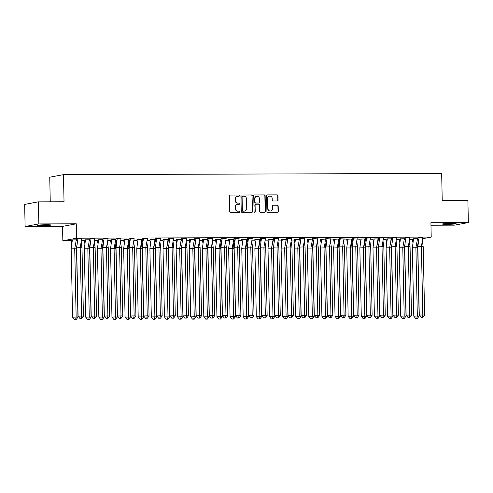 <?xml version="1.0" encoding="UTF-8"?>
<svg xmlns="http://www.w3.org/2000/svg" width="493" height="493" viewBox="0 0 493 493"><rect width="100%" height="100%" fill="white"/><g stroke="black" fill="none" stroke-linecap="round" stroke-linejoin="round"><path stroke-width="0.74" d="M239.561 195.61A0.61 0.579 79.4 0 0 238.969 195.006L230.194 195.031A0.869 0.826 79.4 0 0 229.387 195.9L229.713 211.515A0.869 0.826 79.4 0 0 230.558 212.378L239.333 212.347A0.61 0.579 79.4 0 0 239.894 211.744A0.61 0.579 79.4 0 0 239.302 211.133L238.168 211.14A2.779 2.638 79.4 0 1 235.469 208.373L235.444 207.072A2.779 2.638 79.4 0 1 238.027 204.287L239.16 204.287A0.61 0.579 79.4 0 0 239.727 203.677A0.61 0.579 79.4 0 0 239.136 203.073L238.002 203.073A2.779 2.638 79.4 0 1 235.303 200.306L235.272 199.006A2.779 2.638 79.4 0 1 237.86 196.22L238.994 196.22A0.61 0.579 79.4 0 0 239.561 195.61M238.951 196.22A0.61 0.579 79.4 0 0 238.692 195.055L229.923 195.086A0.869 0.826 79.4 0 0 229.917 195.086L230.194 195.031M239.284 212.347A0.61 0.579 79.4 0 0 239.031 211.189L238.168 211.14M239.117 204.287A0.61 0.579 79.4 0 0 238.865 203.122L238.002 203.073M447.102 224.297A6.902 0.376 -1.2 0 1 442.344 224.038A6.902 0.376 -1.2 0 1 451.385 223.489A6.902 0.376 -1.2 0 1 456.148 223.748A6.902 0.376 -1.2 0 1 447.102 224.297M42.078 225.572A6.902 0.376 -1.2 0 1 37.314 225.319A6.902 0.376 -1.2 0 1 46.36 224.771A6.902 0.376 -1.2 0 1 51.118 225.03A6.902 0.376 -1.2 0 1 42.078 225.572M25.112 226.497L24.65 204.41L38.38 201.84L38.842 223.927L25.112 226.497L62.543 226.379L62.845 240.781L76.575 238.211L431.221 237.09L422.741 238.674M430.968 225.215L454.62 225.141L468.35 222.571L430.919 222.688L431.221 237.09M38.38 201.84L64.035 201.754L63.468 174.633L441.66 173.437L442.233 200.559L467.888 200.478L468.35 222.571M277.263 200.996A0.869 0.826 79.4 0 0 278.07 200.127L277.978 195.746A0.869 0.826 79.4 0 0 277.134 194.883L267.391 194.914A0.869 0.826 79.4 0 0 266.584 195.783L266.91 211.398A0.869 0.826 79.4 0 0 267.754 212.261L277.497 212.23A0.869 0.826 79.4 0 0 278.305 211.361L278.194 206.068A0.869 0.826 79.4 0 0 277.349 205.205L273.184 205.217A0.869 0.826 79.4 0 0 272.37 206.086L272.426 208.712A2.323 2.206 79.4 0 1 270.645 211.004A2.323 2.206 79.4 0 1 268.013 208.724L267.798 198.451A2.323 2.206 79.4 0 1 269.579 196.159A2.323 2.206 79.4 0 1 272.21 198.432L272.247 200.146A0.869 0.826 79.4 0 0 273.091 201.008L277.263 200.996A0.869 0.826 79.4 0 0 277.793 200.183L277.701 195.801A0.869 0.826 79.4 0 0 276.863 194.938L267.391 194.914M62.543 226.379L76.273 223.81L38.842 223.927M76.273 223.81L76.575 238.211M252.299 195.832A0.869 0.826 79.4 0 0 251.455 194.963L241.712 194.994A0.869 0.826 79.4 0 0 240.904 195.869L241.231 211.479A0.869 0.826 79.4 0 0 242.075 212.341L251.818 212.31A0.869 0.826 79.4 0 0 252.626 211.442L252.028 195.881A0.869 0.826 79.4 0 0 251.184 195.018L241.441 195.049A0.869 0.826 79.4 0 0 241.434 195.049L241.712 194.994M254.554 194.957L264.297 194.926A0.869 0.826 79.4 0 1 265.142 195.789L265.468 211.398A0.869 0.826 79.4 0 1 264.661 212.267L260.489 212.286A0.869 0.826 79.4 0 1 259.645 211.417L259.509 205.088A0.869 0.826 79.4 0 0 258.671 204.225L255.904 204.231A0.869 0.826 79.4 0 0 255.097 205.1L255.232 211.694A0.61 0.579 79.4 0 1 254.764 212.292A0.61 0.579 79.4 0 1 254.08 211.694L253.747 195.826A0.869 0.826 79.4 0 1 254.554 194.957L264.297 194.926M63.468 174.633L49.738 177.203L50.255 201.803M418.052 239.555L417.257 239.66M412.419 239.678L409.504 239.684M404.944 239.697L404.137 239.703M399.293 239.715L396.384 239.727M391.824 239.74L391.011 239.746M386.173 239.758L383.258 239.771M378.698 239.783L377.891 239.783M373.047 239.801L370.138 239.808M365.578 239.826L364.765 239.826M359.927 239.844L357.012 239.851M352.452 239.863L351.645 239.869M346.807 239.881L343.892 239.894M339.332 239.906L338.525 239.912M333.681 239.925L330.772 239.937M326.212 239.949L325.398 239.949M320.561 239.968L317.646 239.974M313.086 239.992L312.279 239.992M307.435 240.011L304.526 240.017M299.966 240.029L299.152 240.036M294.315 240.048L291.4 240.06M286.84 240.073L286.032 240.073M281.195 240.091L278.28 240.097M273.72 240.116L272.912 240.116M268.069 240.134L265.16 240.14M260.594 240.159L259.786 240.159M254.949 240.171L252.034 240.183M247.474 240.196L246.666 240.202M241.823 240.214L238.914 240.227M234.354 240.239L233.54 240.239M228.703 240.257L225.788 240.264M221.228 240.282L220.42 240.282M215.583 240.301L212.668 240.307M208.108 240.319L207.3 240.325M202.457 240.337L199.548 240.35M194.981 240.362L194.174 240.368M189.337 240.381L186.422 240.393M181.862 240.405L181.054 240.405M176.211 240.424L173.302 240.43M168.742 240.448L167.928 240.448M163.091 240.467L160.176 240.473M155.615 240.485L154.808 240.492M149.971 240.504L147.056 240.516M142.495 240.529L141.688 240.535M136.844 240.547L133.936 240.559M129.369 240.572L128.562 240.572M123.725 240.59L120.81 240.596M116.249 240.615L115.442 240.615M110.598 240.627L107.69 240.639M103.129 240.652L102.316 240.658M97.478 240.67L94.564 240.683M90.003 240.695L89.196 240.695M84.358 240.713L81.444 240.72M76.883 240.738L76.076 240.738M71.232 240.757L62.845 240.781M81.653 238.865L76.637 239.093M76.162 239.894L71.14 240.085M94.773 238.822L89.59 239.05L90.336 242.519M89.282 239.851L84.266 240.079M107.899 238.748L104.115 238.766L103.499 242.205L102.901 247.72L106.451 247.548L108.066 238.748L102.71 239.006L103.456 242.482M102.408 239.808L97.386 240.005M121.019 238.741L115.837 238.963L116.576 242.439M115.528 239.734L111.745 239.752L110.531 248.706L111.96 317.098L115.51 316.925L114.08 248.534L115.701 239.734L110.512 239.962M134.145 238.698L128.956 238.926L129.702 242.396M128.648 239.727L123.632 239.918M147.265 238.624L143.481 238.643L142.865 242.081L142.267 247.597L145.817 247.424L147.438 238.624L142.083 238.883L142.822 242.353M141.774 239.684L136.752 239.881M160.385 238.612L155.203 238.84L155.948 242.316M154.901 239.61L151.111 239.629L149.897 248.583L151.326 316.974L154.882 316.802L153.446 248.41L155.067 239.61L149.878 239.838M173.511 238.575L168.323 238.803L169.068 242.273M168.021 239.598L162.998 239.795M186.637 238.501L182.848 238.52L182.231 241.952L181.634 247.474L185.183 247.301L186.804 238.501L181.615 238.76M181.141 239.561L176.124 239.758M199.757 238.489L194.569 238.717L195.314 242.186M194.267 239.487L190.483 239.506L189.263 248.46L190.699 316.851L194.248 316.679L192.812 248.287L194.433 239.487L189.244 239.715M212.877 238.446L207.695 238.674L208.434 242.149M207.387 239.475L202.364 239.672M226.004 238.378L222.22 238.396L221.603 241.829L221 247.35L224.549 247.178L226.17 238.372L220.981 238.637M220.507 239.432L215.49 239.629M239.123 238.365L233.935 238.594L234.68 242.063M233.633 239.364L229.849 239.382L228.629 248.336L230.065 316.722L233.614 316.555L232.178 248.164L233.799 239.364L228.61 239.623M252.243 238.322L247.061 238.55L247.8 242.02M246.753 239.351L241.736 239.549M265.37 238.248L261.586 238.273L260.97 241.706L260.366 247.221L263.915 247.055L265.536 238.248L260.347 238.507M259.873 239.308L254.856 239.506M278.49 238.242L273.307 238.47L274.046 241.94M272.999 239.234L269.215 239.259L268.001 248.213L269.431 316.598L272.98 316.426L271.551 248.041L273.165 239.234L267.982 239.493M291.609 238.199L286.427 238.427L287.172 241.897M286.119 239.228L281.102 239.425M304.736 238.156L299.719 238.384M299.245 239.185L294.222 239.382M317.856 238.119L312.673 238.341L313.412 241.816M312.365 239.111L308.581 239.13L307.367 248.084L308.797 316.475L312.346 316.303L310.917 247.911L312.537 239.111L307.349 239.37M330.982 238.076L325.793 238.304L326.539 241.773M325.491 239.105L320.468 239.302M344.102 238.033L339.085 238.261M338.611 239.062L333.595 239.29M357.222 237.99L352.039 238.218L352.785 241.693M351.731 239.019L346.715 239.247M370.348 237.953L365.331 238.174M364.857 238.976L359.835 239.173M383.468 237.909L378.451 238.137M377.977 238.939L372.961 239.136M396.594 237.866L391.405 238.094L392.151 241.564M391.103 238.895L386.081 239.123M409.714 237.792L405.93 237.811L405.314 241.25L404.716 246.765L408.266 246.599L409.886 237.792L404.531 238.051L405.271 241.527M404.223 238.852L399.201 239.05M422.84 237.786L417.817 238.014M417.349 238.778L413.559 238.803L412.345 247.757L413.775 316.142L417.331 315.97L415.895 247.585L417.516 238.778L412.327 239.006M237.404 196.263L237.127 196.319A2.779 2.638 79.4 0 0 235.001 199.055L235.272 199.006M237.725 203.128A2.779 2.638 79.4 0 1 235.025 200.361L235.001 199.055M237.571 204.33L237.299 204.379A2.779 2.638 79.4 0 0 235.167 207.122L235.444 207.072M237.897 211.189A2.779 2.638 79.4 0 1 235.198 208.422L235.167 207.122M251.818 212.31A0.869 0.826 79.4 0 0 252.354 211.491L252.028 195.881M242.648 196.208A0.61 0.579 79.4 0 0 242.081 196.818L242.371 210.517A0.61 0.579 79.4 0 0 242.957 211.127L244.158 211.121A2.779 2.638 79.4 0 0 246.74 208.336L246.543 198.969A2.779 2.638 79.4 0 0 243.844 196.202L242.648 196.208M242.371 196.257A0.61 0.579 79.4 0 0 241.804 196.867L242.081 196.818M244.608 211.078L244.337 211.127A2.779 2.638 79.4 0 1 243.881 211.17L242.685 211.177A0.61 0.579 79.4 0 1 242.094 210.573L241.804 196.867M264.661 212.267A0.869 0.826 79.4 0 0 265.191 211.454L264.864 195.838A0.869 0.826 79.4 0 0 264.02 194.975M255.762 204.244L255.485 204.299A0.869 0.826 79.4 0 0 254.819 205.156L255.232 211.694M254.628 212.298A0.61 0.579 79.4 0 0 254.961 211.744M259.373 198.519A2.323 2.206 79.4 0 0 256.736 196.239A2.323 2.206 79.4 0 0 254.955 198.531L255.035 202.155A0.869 0.826 79.4 0 0 255.879 203.017L258.64 203.011A0.869 0.826 79.4 0 0 259.447 202.136L259.373 198.519M256.736 196.239L256.465 196.294A2.323 2.206 79.4 0 0 254.684 198.58L254.955 198.531M258.782 202.993L258.511 203.048A0.869 0.826 79.4 0 1 258.369 203.061L255.602 203.067A0.869 0.826 79.4 0 1 254.758 202.204L254.684 198.58M269.579 196.159L269.301 196.208A2.323 2.206 79.4 0 0 267.52 198.5L267.798 198.451M270.645 211.004L270.374 211.053A2.323 2.206 79.4 0 1 267.736 208.779L267.52 198.5M277.497 212.23A0.869 0.826 79.4 0 0 278.027 211.411L277.923 206.123A0.869 0.826 79.4 0 0 277.078 205.254L273.184 205.217M71.719 243.591L71.14 240.109L72.379 239.869L71.165 248.836L76.514 248.817L75.725 243.351L74.714 248.663L76.144 317.048L77.949 317.209L76.514 248.817M76.162 239.857L75.725 243.351M76.162 239.869L72.379 239.881M72.594 317.221L74.425 319.513L76.212 319.507L75.608 319.458L76.144 317.048L72.594 317.221L71.165 248.836M76.212 319.507L77.949 317.209M75.608 319.458L74.425 319.513M76.655 247.806L80.205 247.634L81.653 238.84L77.869 238.852L76.655 247.806L78.085 316.192L81.635 316.025L80.205 247.634L82.004 247.788L81.216 242.322M77.869 238.852L76.637 239.08L77.21 242.562M83.44 316.179L81.702 318.478L81.105 318.429L81.635 316.025L83.44 316.179L82.004 247.788M81.105 318.429L79.921 318.484L78.085 316.192M79.921 318.484L81.702 318.478M41.991 224.863A6.859 0.37 178.8 0 0 46.428 224.771M447.022 223.588A6.859 0.37 178.8 0 0 451.459 223.489M84.839 243.548L84.266 240.048L85.499 239.832L84.285 248.792L89.64 248.774L88.845 243.308L87.834 248.62L89.27 317.011L91.069 317.165L89.64 248.774M85.499 239.838L89.288 239.82L88.845 243.308M85.714 317.184L87.551 319.47L89.332 319.464L88.734 319.415L89.27 317.011L85.714 317.184L84.285 248.792M89.332 319.464L91.069 317.165M88.734 319.415L87.551 319.47M97.965 243.505L97.386 240.029L98.625 239.789L97.404 248.749L102.76 248.731L101.965 243.271L100.954 248.577L102.39 316.968L104.189 317.122L102.76 248.731M98.625 239.795L102.408 239.777L101.965 243.271M98.84 317.141L100.671 319.427L102.458 319.421L101.854 319.372L102.39 316.968L98.84 317.141L97.404 248.749M102.458 319.421L104.189 317.122M101.854 319.372L100.671 319.427M111.085 243.468L110.512 239.986L111.745 239.746M115.091 243.228L115.88 248.694L110.531 248.706M111.96 317.098L113.797 319.39L114.394 319.439L115.578 319.384L114.98 319.328L115.51 316.925L117.316 317.079L115.88 248.694M115.578 319.384L117.316 317.079M114.98 319.328L113.797 319.39M124.211 243.425L123.632 239.943L124.871 239.703M128.217 243.499L129.006 248.651L127.2 248.497L128.217 243.499M125.086 317.054L126.917 319.347L127.521 319.396L128.704 319.341L130.435 317.042L125.086 317.054L123.651 248.669L124.871 239.715L128.655 239.697L128.211 243.185M130.435 317.042L129.006 248.651M128.704 319.341L128.1 319.291L128.636 316.882L127.2 248.497L123.651 248.669M128.1 319.291L126.917 319.347M137.331 243.382L136.752 239.906L137.991 239.666L136.777 248.626L142.126 248.608L141.337 243.148L140.326 248.454L141.756 316.845L143.562 316.999L142.126 248.608M137.991 239.672L141.774 239.653L141.337 243.148M138.206 317.017L140.037 319.304L141.824 319.298L141.22 319.248L141.756 316.845L138.206 317.017L136.777 248.626M141.824 319.298L143.562 316.999M141.22 319.248L140.037 319.304M89.775 247.763L93.325 247.591L94.779 238.797L90.995 238.809L89.775 247.763L91.211 316.155L94.761 315.982L93.325 247.591L95.131 247.745L94.336 242.285M90.995 238.809L89.757 239.019M96.56 316.136L94.829 318.435L94.225 318.386L94.761 315.982L96.56 316.136L95.131 247.745M94.225 318.386L93.041 318.441L91.211 316.155M93.041 318.441L94.829 318.435M104.115 238.766L102.877 238.976M108.25 247.708L109.686 316.093L107.881 315.939L107.345 318.342L106.161 318.404L104.331 316.112L107.881 315.939L106.451 247.548L108.25 247.708L107.462 242.242M104.331 316.112L102.901 247.72M106.161 318.404L107.345 318.342M109.686 316.093L107.949 318.398M116.021 247.683L119.571 247.511L121.025 238.717L117.235 238.729L116.021 247.683L117.451 316.068L121.007 315.896L119.571 247.511L121.377 247.665L120.582 242.199M117.235 238.717L116.003 238.932M122.806 316.05L121.068 318.355L120.471 318.305L121.007 315.896L122.806 316.05L121.377 247.665M120.471 318.305L119.288 318.361L117.451 316.068M119.288 318.361L121.068 318.355M129.141 247.64L132.691 247.468L134.145 238.674L130.362 238.686L129.141 247.64L130.577 316.031L134.127 315.859L132.691 247.468L134.497 247.622L133.702 242.155M130.362 238.686L129.123 238.895M135.926 316.013L134.195 318.312L133.591 318.262L134.127 315.859L135.926 316.013L134.497 247.622M133.591 318.262L132.407 318.318L130.577 316.031M132.407 318.318L134.195 318.312M143.481 238.643L142.249 238.852M147.617 247.578L149.052 315.97L147.247 315.816L146.717 318.219L145.534 318.275L143.697 315.988L147.247 315.816L145.817 247.424L147.617 247.578L146.828 242.118M143.697 315.988L142.267 247.597M145.534 318.275L146.717 318.219M149.052 315.97L147.315 318.268M150.451 243.339L149.878 239.863L151.111 239.623M154.457 243.104L155.252 248.564L149.897 248.583M151.326 316.974L153.163 319.261L153.761 319.316L154.944 319.261L154.346 319.205L154.882 316.802L156.682 316.956L155.252 248.564M154.944 319.261L156.682 316.956M154.346 319.205L153.163 319.261M155.387 247.554L158.937 247.381L160.391 238.587L156.608 238.6L155.387 247.554L156.823 315.945L160.373 315.773L158.937 247.381L160.743 247.541L159.948 242.075M156.608 238.594L155.369 238.809M162.172 315.927L160.441 318.231L159.837 318.176L160.373 315.773L162.172 315.927L160.743 247.541M159.837 318.176L158.654 318.238L156.823 315.945M158.654 318.238L160.441 318.231M163.577 243.302L162.998 239.82L164.237 239.58M167.589 243.376L168.372 248.527L166.566 248.373L167.589 243.376M164.452 316.931L166.283 319.224L166.887 319.273L168.07 319.217L169.808 316.913L164.452 316.931L163.017 248.54L164.237 239.592L168.021 239.567L167.577 243.061M169.808 316.913L168.372 248.527M168.07 319.217L167.466 319.162L168.002 316.759L166.566 248.373L163.017 248.54M167.466 319.162L166.283 319.224M168.514 247.517L172.063 247.344L173.511 238.55L169.728 238.563L168.514 247.517L169.943 315.902L173.493 315.73L172.063 247.344L173.863 247.498L173.074 242.032M169.728 238.563L168.489 238.766M175.298 315.89L173.561 318.188L172.957 318.139L173.493 315.73L175.298 315.89L173.863 247.498M172.957 318.139L171.774 318.195L169.943 315.902M171.774 318.195L173.561 318.188M176.697 243.259L176.124 239.777L177.357 239.543L176.143 248.503L181.492 248.484L180.703 243.018L179.692 248.33L181.122 316.716L182.928 316.876L181.492 248.484M177.357 239.549L181.141 239.53L180.703 243.018M177.572 316.888L179.409 319.181L181.19 319.174L180.592 319.125L181.122 316.716L177.572 316.888L176.143 248.503M181.19 319.174L182.928 316.876M180.592 319.125L179.409 319.181M182.848 238.52L181.615 238.748L182.188 242.229M186.989 247.455L188.418 315.847L186.619 315.693L186.083 318.096L184.9 318.151L183.063 315.865L186.619 315.693L185.183 247.301L186.989 247.455L186.194 241.989M183.063 315.865L181.634 247.474M184.9 318.151L186.083 318.096M188.418 315.847L186.681 318.145M189.823 243.215L189.244 239.74L190.483 239.499M193.823 242.981L194.618 248.441L189.263 248.46M190.699 316.851L192.529 319.137L193.133 319.193L194.316 319.131L193.712 319.082L194.248 316.679L196.048 316.833L194.618 248.441M194.316 319.131L196.048 316.833M193.712 319.082L192.529 319.137M194.753 247.431L198.303 247.258L199.757 238.464L195.974 238.476L194.753 247.431L196.189 315.822L199.739 315.649L198.303 247.258L200.109 247.412L199.314 241.952M195.974 238.47L194.735 238.686M201.538 315.803L199.807 318.108L199.203 318.053L199.739 315.649L201.538 315.803L200.109 247.412M199.203 318.053L198.02 318.108L196.189 315.822M198.02 318.108L199.807 318.108M202.943 243.178L202.364 239.697L203.603 239.456M206.955 243.252L207.738 248.404L205.938 248.244L206.955 243.252M203.819 316.808L205.649 319.1L206.253 319.15L207.436 319.094L209.174 316.789L203.819 316.808L202.389 248.417L203.603 239.462L207.387 239.444L206.949 242.938M209.174 316.789L207.738 248.404M207.436 319.094L206.832 319.039L207.368 316.635L205.938 248.244L202.389 248.417M206.832 319.039L205.649 319.1M207.88 247.387L211.429 247.221L212.877 238.427L209.094 238.433L207.88 247.387L209.309 315.779L212.859 315.606L211.429 247.221L213.229 247.375L212.44 241.909M209.094 238.433L207.861 238.643M214.665 315.76L212.927 318.065L212.329 318.01L212.859 315.606L214.665 315.76L213.229 247.375M212.329 318.01L211.146 318.071L209.309 315.779M211.146 318.071L212.927 318.065M216.063 243.135L215.49 239.653L216.723 239.413L215.509 248.38L220.864 248.361L220.069 242.895L219.058 248.207L220.494 316.592L222.294 316.746L220.864 248.361M216.723 239.425L220.513 239.401L220.069 242.895M216.938 316.765L218.775 319.057L220.556 319.051L219.958 318.996L220.494 316.592L216.938 316.765L215.509 248.38M220.556 319.051L222.294 316.746M219.958 318.996L218.775 319.057M222.22 238.396L220.981 238.624L221.56 242.106M226.355 247.332L227.784 315.723L225.985 315.563L225.449 317.973L224.266 318.028L222.435 315.736L225.985 315.563L224.549 247.178L226.355 247.332L225.56 241.866M222.435 315.736L221 247.35M224.266 318.028L225.449 317.973M227.784 315.723L226.053 318.022M229.19 243.092L228.61 239.592L229.849 239.376M233.189 242.852L233.984 248.318L228.629 248.336M230.065 316.722L231.895 319.014L232.499 319.063L233.682 319.008L233.078 318.959L233.614 316.555L235.42 316.709L233.984 248.318M233.682 319.008L235.42 316.709M233.078 318.959L231.895 319.014M234.126 247.307L237.675 247.135L239.123 238.341L235.34 238.353L234.126 247.307L235.555 315.699L239.105 315.526L237.675 247.135L239.475 247.289L238.686 241.829M235.34 238.347L234.101 238.563M240.911 315.68L239.173 317.979L238.569 317.93L239.105 315.526L240.911 315.68L239.475 247.289M238.569 317.93L237.386 317.985L235.555 315.699M237.386 317.985L239.173 317.979M242.309 243.049L241.736 239.573L242.969 239.333M246.321 243.123L247.104 248.275L245.304 248.121L246.321 243.123M243.185 316.685L245.021 318.971L245.619 319.026L246.802 318.965L248.54 316.666L243.185 316.685L241.755 248.293L242.969 239.339L246.753 239.321L246.315 242.815M248.54 316.666L247.104 248.275M246.802 318.965L246.204 318.916L246.734 316.512L245.304 248.121L241.755 248.293M246.204 318.916L245.021 318.971M247.246 247.264L250.795 247.092L252.25 238.298L248.46 238.31L247.246 247.264L248.675 315.656L252.231 315.483L250.795 247.092L252.601 247.246L251.806 241.786M248.46 238.31L247.227 238.52M254.031 315.637L252.293 317.942L251.695 317.886L252.231 315.483L254.031 315.637L252.601 247.246M251.695 317.886L250.512 317.948L248.675 315.656M250.512 317.948L252.293 317.942M255.436 243.012L254.856 239.53L256.095 239.29L254.875 248.25L260.23 248.238L259.435 242.772L258.424 248.078L259.86 316.469L261.66 316.623L260.23 248.238M256.095 239.296L259.879 239.278L259.435 242.772M256.311 316.642L258.141 318.934L259.928 318.928L259.324 318.872L259.86 316.469L256.311 316.642L254.875 248.25M259.928 318.928L261.66 316.623M259.324 318.872L258.141 318.934M261.586 238.273L260.347 238.501L260.926 241.983M265.721 247.209L267.157 315.594L265.351 315.44L264.815 317.843L263.632 317.905L261.801 315.612L265.351 315.44L263.915 247.055L265.721 247.209L264.926 241.743M261.801 315.612L260.366 247.221M263.632 317.905L264.815 317.843M267.157 315.594L265.419 317.899M268.556 242.969L267.976 239.462L269.215 239.247M272.561 242.729L273.35 248.195L268.001 248.213M269.431 316.598L271.261 318.891L271.865 318.94L273.048 318.885L272.444 318.835L272.98 316.426L274.786 316.586L273.35 248.195M273.048 318.885L274.786 316.586M272.444 318.835L271.261 318.891M273.492 247.184L277.041 247.011L278.49 238.218L274.706 238.23L273.492 247.184L274.921 315.569L278.471 315.403L277.041 247.011L278.841 247.166L278.052 241.699M274.706 238.224L273.473 238.439M280.277 315.557L278.539 317.856L277.941 317.806L278.471 315.403L280.277 315.557L278.841 247.166M277.941 317.806L276.758 317.862L274.921 315.569M276.758 317.862L278.539 317.856M281.676 242.926L281.102 239.444L282.335 239.21M285.687 243L286.476 248.152L284.671 247.997L285.687 243M282.551 316.561L284.387 318.848L284.985 318.903L286.168 318.842L287.906 316.543L282.551 316.561L281.121 248.17L282.335 239.216L286.125 239.197L285.681 242.685M287.906 316.543L286.476 248.152M286.168 318.842L285.57 318.792L286.106 316.389L284.671 247.997L281.121 248.17M285.57 318.792L284.387 318.848M286.612 247.141L290.161 246.968L291.616 238.174L287.832 238.187L286.612 247.141L288.048 315.532L291.597 315.36L290.161 246.968L291.967 247.122L291.172 241.662M287.832 238.187L286.593 238.396M293.397 315.514L291.665 317.812L291.061 317.763L291.597 315.36L293.397 315.514L291.967 247.122M291.061 317.763L289.878 317.819L288.048 315.532M289.878 317.819L291.665 317.812M294.802 242.883L294.222 239.407L295.461 239.167L294.241 248.127L299.596 248.108L298.801 242.648L297.797 247.954L299.226 316.346L301.032 316.5L299.596 248.108M295.461 239.173L299.245 239.154L298.801 242.648M295.677 316.518L297.507 318.805L299.294 318.798L298.69 318.749L299.226 316.346L295.677 316.518L294.241 248.127M299.294 318.798L301.032 316.5M298.69 318.749L297.507 318.805M299.738 247.098L303.287 246.925L304.736 238.131L300.952 238.144L299.738 247.098L301.168 315.489L304.717 315.317L303.287 246.925L305.087 247.085L304.298 241.619M300.952 238.144L299.713 238.378L300.292 241.86M306.523 315.471L304.785 317.775L304.181 317.72L304.717 315.317L306.523 315.471L305.087 247.085M304.181 317.72L302.998 317.782L301.168 315.489M302.998 317.782L304.785 317.775M307.922 242.846L307.349 239.339L308.581 239.123M311.927 242.605L312.716 248.071L307.367 248.084M308.797 316.475L310.633 318.768L311.231 318.817L312.414 318.761L311.816 318.706L312.346 316.303L314.152 316.457L312.716 248.071M312.414 318.761L314.152 316.457M311.816 318.706L310.633 318.768M312.858 247.061L316.407 246.888L317.862 238.094L314.072 238.107L312.858 247.061L314.287 315.446L317.843 315.274L316.407 246.888L318.213 247.042L317.418 241.576M314.072 238.094L312.839 238.31M319.643 315.434L317.905 317.732L317.307 317.683L317.843 315.274L319.643 315.434L318.213 247.042M317.307 317.683L316.124 317.738L314.287 315.446M316.124 317.738L317.905 317.732M321.048 242.802L320.468 239.321L321.707 239.08M325.053 242.876L325.842 248.028L324.037 247.874L325.053 242.876M321.923 316.432L323.753 318.725L324.357 318.774L325.54 318.718L327.272 316.42L321.923 316.432L320.487 248.047L321.707 239.093L325.491 239.074L325.047 242.562M327.272 316.42L325.842 248.028M325.54 318.718L324.936 318.669L325.472 316.26L324.037 247.874L320.487 248.047M324.936 318.669L323.753 318.725M325.978 247.018L329.527 246.845L330.982 238.051L327.198 238.064L325.978 247.018L327.414 315.409L330.963 315.237L329.527 246.845L331.333 246.999L330.538 241.533M327.198 238.064L325.959 238.273M332.769 315.391L331.031 317.689L330.427 317.64L330.963 315.237L332.769 315.391L331.333 246.999M330.427 317.64L329.244 317.695L327.414 315.409M329.244 317.695L331.031 317.689M334.168 242.759L333.588 239.259M338.18 242.833L338.962 247.985L337.163 247.831L338.18 242.833M335.043 316.395L336.873 318.681L337.477 318.737L338.66 318.675L340.398 316.377L335.043 316.395L333.613 248.004L334.827 239.05L338.611 239.031L338.173 242.525M334.827 239.05L333.588 239.284M340.398 316.377L338.962 247.985M338.66 318.675L338.056 318.626L338.592 316.223L337.163 247.831L333.613 248.004M338.056 318.626L336.873 318.681M339.104 246.975L342.653 246.802L344.102 238.008L340.318 238.02L339.104 246.975L340.534 315.366L344.083 315.193L342.653 246.802L344.453 246.956L343.664 241.496M340.318 238.02L339.085 238.255L339.659 241.73M345.889 315.347L344.151 317.646L343.553 317.597L344.083 315.193L345.889 315.347L344.453 246.956M343.553 317.597L342.37 317.652L340.534 315.366M342.37 317.652L344.151 317.646M347.288 242.716L346.715 239.216L347.947 239L346.733 247.961L352.088 247.942L351.293 242.482L350.283 247.788L351.719 316.179L353.518 316.333L352.088 247.942M347.947 239.006L351.737 238.988L351.293 242.482M348.163 316.352L349.999 318.638L351.78 318.638L351.182 318.583L351.719 316.179L348.163 316.352L346.733 247.961M351.78 318.638L353.518 316.333M351.182 318.583L349.999 318.638M352.224 246.931L355.773 246.759L357.228 237.965L353.444 237.977L352.224 246.931L353.66 315.323L357.209 315.15L355.773 246.759L357.579 246.919L356.784 241.453M353.444 237.977L352.205 238.187M359.009 315.304L357.277 317.609L356.673 317.554L357.209 315.15L359.009 315.304L357.579 246.919M356.673 317.554L355.49 317.615L353.66 315.323M355.49 317.615L357.277 317.609M360.414 242.679L359.835 239.197L361.073 238.957M364.426 242.753L365.208 247.905L363.409 247.751L364.426 242.753M361.289 316.309L363.119 318.601L363.723 318.651L364.906 318.595L366.644 316.29L361.289 316.309L359.853 247.917L361.073 238.969L364.857 238.945L364.413 242.439M366.644 316.29L365.208 247.905M364.906 318.595L364.302 318.54L364.838 316.136L363.409 247.751L359.853 247.917M364.302 318.54L363.119 318.601M365.35 246.894L368.9 246.722L370.348 237.928L366.564 237.94L365.35 246.894L366.78 315.28L370.329 315.107L368.9 246.722L370.699 246.876L369.91 241.41M366.564 237.94L365.325 238.168L365.905 241.65M372.135 315.267L370.397 317.566L369.793 317.517L370.329 315.107L372.135 315.267L370.699 246.876M369.793 317.517L368.61 317.572L366.78 315.28M368.61 317.572L370.397 317.566M373.534 242.636L372.961 239.154L374.193 238.92L372.979 247.88L378.328 247.862L377.539 242.396L376.529 247.708L377.958 316.099L379.764 316.253L378.328 247.862M374.193 238.926L377.977 238.908L377.539 242.396M374.409 316.266L376.245 318.558L378.026 318.552L377.428 318.503L377.958 316.099L374.409 316.266L372.979 247.88M378.026 318.552L379.764 316.253M377.428 318.503L376.245 318.558M378.47 246.851L382.02 246.679L383.474 237.885L379.684 237.897L378.47 246.851L379.9 315.243L383.455 315.07L382.02 246.679L383.825 246.833L383.03 241.373M379.684 237.897L378.451 238.125L379.025 241.607M385.255 315.224L383.517 317.523L382.919 317.474L383.455 315.07L385.255 315.224L383.825 246.833M382.919 317.474L381.736 317.529L379.9 315.243M381.736 317.529L383.517 317.523M386.66 242.593L386.081 239.093L387.319 238.877L386.099 247.837L391.454 247.819L390.659 242.359L389.649 247.665L391.085 316.056L392.884 316.21L391.454 247.819M387.319 238.883L391.103 238.865L390.659 242.359M387.535 316.229L389.365 318.515L391.152 318.509L390.548 318.46L391.085 316.056L387.535 316.229L386.099 247.837M391.152 318.509L392.884 316.21M390.548 318.46L389.365 318.515M391.59 246.808L395.146 246.636L396.594 237.842L392.81 237.854L391.59 246.808L393.026 315.2L396.575 315.027L395.146 246.636L396.945 246.79L396.15 241.33M392.81 237.854L391.571 238.064M398.381 315.181L396.643 317.486L396.039 317.43L396.575 315.027L398.381 315.181L396.945 246.79M396.039 317.43L394.856 317.486L393.026 315.2M394.856 317.486L396.643 317.486M399.78 242.556L399.207 239.074L400.439 238.834L399.225 247.794L404.574 247.782L403.785 242.316L402.775 247.622L404.205 316.013L406.01 316.167L404.574 247.782M400.439 238.84L404.223 238.822L403.785 242.316M400.655 316.186L402.485 318.478L404.272 318.472L403.668 318.416L404.205 316.013L400.655 316.186L399.225 247.794M404.272 318.472L406.01 316.167M403.668 318.416L402.485 318.478M405.93 237.811L404.698 238.02M410.065 246.753L411.501 315.138L409.695 314.984L409.165 317.387L407.982 317.449L406.146 315.156L409.695 314.984L408.266 246.599L410.065 246.753L409.276 241.287M406.146 315.156L404.716 246.765M407.982 317.449L409.165 317.387M411.501 315.138L409.763 317.443M412.9 242.513L412.327 239.031L413.559 238.791M416.905 242.273L417.7 247.739L412.345 247.757M413.775 316.142L415.611 318.435L416.209 318.484L417.392 318.429L416.795 318.379L417.331 315.97L419.13 316.124L417.7 247.739M417.392 318.429L419.13 316.124M416.795 318.379L415.611 318.435M417.836 246.728L421.386 246.555L422.84 237.762L419.056 237.774L417.836 246.728L419.272 315.113L422.821 314.941L421.386 246.555L423.191 246.71L422.396 241.243M419.056 237.774L417.817 238.002L418.397 241.484M424.621 315.101L422.889 317.4L422.285 317.35L422.821 314.941L424.621 315.101L423.191 246.71M422.285 317.35L421.102 317.406L419.272 315.113M421.102 317.406L422.889 317.4"/></g></svg>
